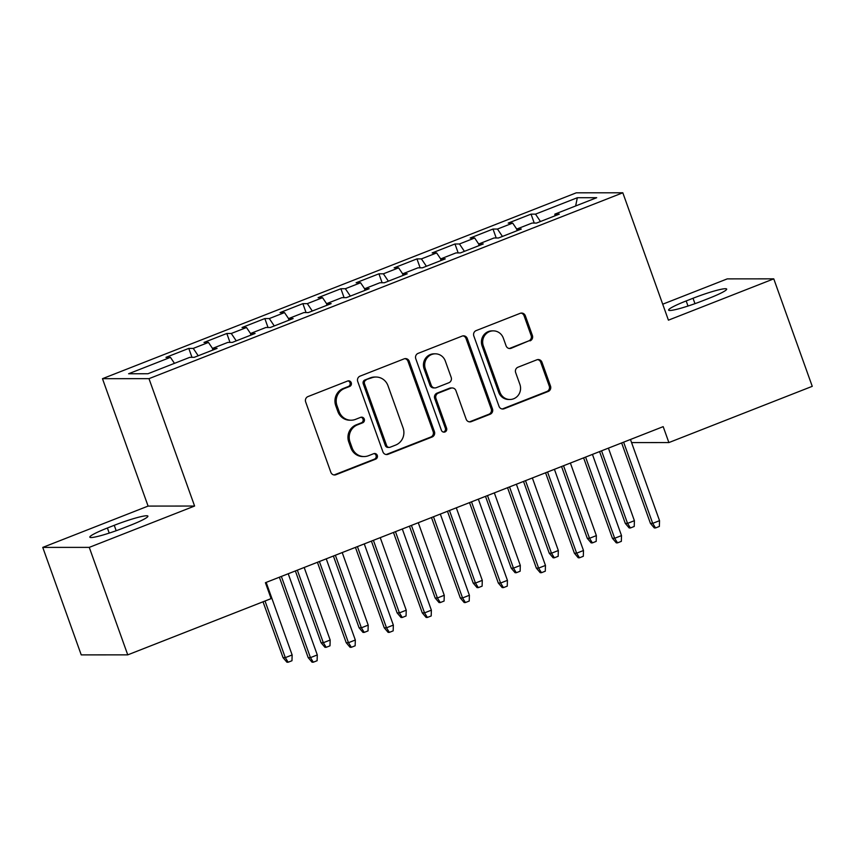 <?xml version="1.0" encoding="UTF-8"?>
<svg xmlns="http://www.w3.org/2000/svg" width="855" height="855" viewBox="0 0 855 855"><rect width="100%" height="100%" fill="white"/><g stroke="black" fill="none" stroke-linecap="round" stroke-linejoin="round"><path stroke-width="1.28" d="M351.245 382.719A2.918 2.789 90 0 0 347.654 381.009L307.992 396.57A4.168 3.986 90 0 0 305.663 401.935L330.842 472.281A4.168 3.986 90 0 0 335.972 474.717L375.634 459.156A2.918 2.789 90 0 0 374.65 453.503A2.918 2.789 90 0 0 373.678 453.695L368.548 455.704A13.349 12.761 90 0 1 364.08 456.549A13.349 12.761 90 0 1 352.121 447.881L350.026 442.024A13.349 12.761 90 0 1 357.486 424.839L362.627 422.819A2.918 2.789 90 0 0 361.644 417.165A2.918 2.789 90 0 0 360.66 417.347L355.53 419.367A13.349 12.761 90 0 1 351.063 420.211A13.349 12.761 90 0 1 339.114 411.544L337.009 405.687A13.349 12.761 90 0 1 344.48 388.491L349.61 386.481A2.918 2.789 90 0 0 351.245 382.719M351.063 420.211L349.813 420.211A13.349 12.761 90 0 1 337.853 411.544L335.759 405.687A13.349 12.761 90 0 1 343.218 388.491L348.359 386.481A2.918 2.789 90 0 0 348.006 380.903M333.952 474.931A4.168 3.986 90 0 0 334.722 474.717L374.383 459.156A2.918 2.789 90 0 0 374.03 453.577M364.08 456.549L362.819 456.549A13.349 12.761 90 0 1 350.871 447.881L348.765 442.024A13.349 12.761 90 0 1 356.236 424.839L361.366 422.819A2.918 2.789 90 0 0 361.013 417.24M530.057 340.867A4.168 3.986 90 0 0 532.398 335.502L525.333 315.762A4.168 3.986 90 0 0 520.193 313.325L476.15 330.596A4.168 3.986 90 0 0 473.82 335.972L498.999 406.307A4.168 3.986 90 0 0 504.129 408.754L548.183 391.472A4.168 3.986 90 0 0 550.513 386.097L541.974 362.264A4.168 3.986 90 0 0 536.844 359.816L517.991 367.212A4.168 3.986 90 0 0 515.661 372.588L519.893 384.408A11.158 10.666 90 0 1 509.922 399.488A11.158 10.666 90 0 1 499.929 392.242L483.342 345.933A11.158 10.666 90 0 1 493.324 330.864A11.158 10.666 90 0 1 503.317 338.099L506.075 345.826A4.168 3.986 90 0 0 511.215 348.263L528.807 340.867A4.168 3.986 90 0 0 531.137 335.502L524.072 315.762A4.168 3.986 90 0 0 520.962 313.112M663.181 426.645L265.413 582.693L271.11 598.618L127.748 654.855L89.262 547.371L194.598 506.042L148.984 378.658L622.814 192.781L668.428 320.165L773.764 278.848L812.25 386.332L668.888 442.569L663.181 426.645M409.246 361.302A4.168 3.986 90 0 0 404.105 358.865L360.062 376.136A4.168 3.986 90 0 0 357.732 381.512L382.912 451.846A4.168 3.986 90 0 0 388.042 454.294L432.096 437.012A4.168 3.986 90 0 0 434.426 431.636L409.246 361.302L407.985 361.302A4.168 3.986 90 0 0 404.875 358.651M418.106 353.372L462.149 336.09A4.168 3.986 90 0 1 467.29 338.537L492.469 408.872A4.168 3.986 90 0 1 490.139 414.248L471.287 421.633A4.168 3.986 90 0 1 466.157 419.196L455.939 390.671A4.168 3.986 90 0 0 450.809 388.223L438.305 393.129A4.168 3.986 90 0 0 435.975 398.505L446.599 428.205A2.918 2.789 90 0 1 443.991 432.149A2.918 2.789 90 0 1 441.383 430.247L415.776 358.747A4.168 3.986 90 0 1 418.106 353.372M148.984 378.658L102.472 378.69L576.302 192.813L622.814 192.781M191.98 357.337L188.784 348.402L165.966 357.358L170.434 357.347L128.603 373.763L147.958 373.742L189.789 357.337L194.256 357.326L217.074 348.38L212.606 348.38L227.815 342.417L232.282 342.417L255.1 333.461L250.633 333.461L265.852 327.497L270.308 327.497L293.126 318.541L288.669 318.552L303.878 312.577L308.334 312.577L331.152 303.621L326.696 303.632L341.904 297.658L346.371 297.658L369.178 288.712L364.722 288.712L379.93 282.749L384.397 282.738L407.215 273.792L402.748 273.792L417.956 267.829L422.423 267.818L445.241 258.873L440.774 258.873L455.982 252.909L460.45 252.909L483.267 243.953L478.8 243.953L494.019 237.989L498.476 237.989L521.293 229.033L516.826 229.033L532.045 223.07L536.502 223.07L559.32 214.113L554.863 214.124L554.927 215.834M188.784 348.402L193.251 348.402L208.46 342.428L212.617 348.605M230.016 342.417L226.81 333.482L203.992 342.438L208.46 342.428M226.81 333.482L231.278 333.482L246.486 327.518L250.643 333.685M268.043 327.497L264.836 318.562L242.029 327.518L246.486 327.518M264.836 318.562L269.304 318.562L284.512 312.599L288.669 318.765M306.069 312.577L302.873 303.643L280.055 312.599L284.512 312.599M302.873 303.643L307.33 303.643L322.538 297.679L326.706 303.846M344.095 297.658L340.899 288.734L318.081 297.679L322.538 297.679M340.899 288.734L345.356 288.723L360.575 282.759L364.732 288.926M382.121 282.738L378.925 273.814L356.108 282.759L360.575 282.759M378.925 273.814L383.393 273.803L398.601 267.839L402.758 274.006M420.147 267.829L416.951 258.894L394.134 267.839L398.601 267.839M416.951 258.894L421.419 258.894L436.627 252.92L440.785 259.086M458.173 252.909L454.978 243.974L432.16 252.93L436.627 252.92M454.978 243.974L459.445 243.974L474.653 238L478.811 244.177M496.21 237.989L493.004 229.055L470.197 238.011L474.653 238M493.004 229.055L497.471 229.055L512.679 223.091L516.837 229.258M534.236 223.07L531.041 214.135L508.223 223.091L512.679 223.091M531.041 214.135L535.497 214.135L577.328 197.729L596.694 197.708L554.863 214.124M516.826 229.033L516.901 230.754M535.497 214.135L540.467 221.509M577.328 197.729L575.639 205.97M478.8 243.953L478.875 245.674M497.471 229.055L502.441 236.429M440.774 258.873L440.849 260.593M459.445 243.974L464.415 251.349M402.748 273.792L402.823 275.513M421.419 258.894L426.389 266.268M364.722 288.712L364.796 290.433M383.393 273.803L388.362 281.188M326.696 303.632L326.76 305.353M345.356 288.723L350.336 296.097M288.669 318.552L288.734 320.262M307.33 303.643L312.299 311.017M250.633 333.461L250.707 335.181M269.304 318.562L274.273 325.937M212.606 348.38L212.681 350.101M231.278 333.482L236.247 340.856M193.251 348.402L198.221 355.776M631.578 442.601L668.888 442.569M773.764 278.848L727.252 278.88L662.711 304.198M194.598 506.042L148.086 506.085L42.75 547.403L89.262 547.371M42.75 547.403L81.236 654.887L127.748 654.855M148.086 506.085L102.472 378.69M170.434 357.347L174.473 363.343M107.399 528.005A27.21 2.822 -19.7 0 0 89.828 537.164A27.21 2.822 -19.7 0 0 123.494 527.984L130.334 525.301A27.21 2.822 -19.7 0 0 147.904 516.142A27.21 2.822 -19.7 0 0 114.239 525.312L107.399 528.005L109.226 533.093M709.116 298.245A27.21 2.822 -19.7 0 0 726.686 289.086A27.21 2.822 -19.7 0 0 693.031 298.256L686.18 300.949A27.21 2.822 -19.7 0 0 668.61 310.109A27.21 2.822 -19.7 0 0 702.276 300.928L709.116 298.245M386.022 454.507A4.168 3.986 90 0 0 386.791 454.294L430.835 437.012A4.168 3.986 90 0 0 433.164 431.647L407.985 361.302M366.132 380.005A2.918 2.789 90 0 0 364.497 383.756L386.599 445.498A2.918 2.789 90 0 0 390.19 447.208L395.609 445.092A13.349 12.761 90 0 0 403.079 427.895L387.967 385.691A13.349 12.761 90 0 0 376.008 377.034A13.349 12.761 90 0 0 371.54 377.878L364.871 380.005A2.918 2.789 90 0 0 363.236 383.767L364.497 383.756M389.217 447.4L387.956 447.4A2.918 2.789 90 0 1 385.349 445.498L363.236 383.767M376.008 377.034L374.747 377.034A13.349 12.761 90 0 0 370.29 377.878L371.54 377.878M364.871 380.005L370.29 377.878M469.256 421.846A4.168 3.986 90 0 0 470.026 421.643L488.878 414.248A4.168 3.986 90 0 0 491.208 408.872L466.028 338.537A4.168 3.986 90 0 0 462.918 335.876M452.21 387.956L450.948 387.956A4.168 3.986 90 0 0 449.548 388.223L437.044 393.129A4.168 3.986 90 0 0 434.714 398.505L445.348 428.205L446.599 428.205M443.36 432.074A2.918 2.789 90 0 0 445.348 428.205M445.337 361.067A11.158 10.666 90 0 0 435.345 353.82A11.158 10.666 90 0 0 425.373 368.9L431.209 385.22A4.168 3.986 90 0 0 436.349 387.657L448.854 382.751A4.168 3.986 90 0 0 451.184 377.386L445.337 361.067M435.345 353.82L434.094 353.82A11.158 10.666 90 0 0 424.112 368.9L425.373 368.9M434.949 387.924L433.688 387.924A4.168 3.986 90 0 1 429.958 385.22L424.112 368.9M509.185 348.477A4.168 3.986 90 0 0 509.954 348.263L528.807 340.867M493.324 330.864L492.063 330.864A11.158 10.666 90 0 0 482.092 345.944L483.342 345.933M509.922 399.488L508.661 399.488A11.158 10.666 90 0 1 498.668 392.242L482.092 345.944M502.109 408.968A4.168 3.986 90 0 0 502.879 408.754L546.922 391.472A4.168 3.986 90 0 0 549.252 386.097L540.723 362.264A4.168 3.986 90 0 0 537.613 359.613M292.143 654.962L291.972 660.733L288.167 662.219L286.917 662.219L283.037 657.645L285.303 657.645L292.143 654.962L266.161 582.394M288.167 662.219L285.303 657.645L265.018 601.001M283.037 657.645L263.03 601.781M279.382 577.211L308.185 657.623L310.44 657.623L281.37 576.43M317.291 654.941L317.12 660.712L313.315 662.208L310.44 657.623L317.291 654.941L288.221 573.748M313.315 662.208L312.054 662.208L308.185 657.623M330.169 640.042L329.998 645.814L326.204 647.31L324.943 647.31L321.063 642.725L323.329 642.725L330.169 640.042L304.188 567.474M326.204 647.31L323.329 642.725L297.348 570.157M321.063 642.725L295.36 570.937M368.206 625.123L368.035 630.894L364.23 632.39L362.969 632.39L359.089 627.805L361.355 627.805L368.206 625.123L342.214 552.554M364.23 632.39L361.355 627.805L335.374 555.248M359.089 627.805L333.386 556.017M317.419 562.291L346.211 642.704L348.466 642.704L319.396 561.511M355.317 640.021L355.146 645.792L351.341 647.288L348.466 642.704L355.317 640.021L326.247 558.828M351.341 647.288L350.08 647.288L346.211 642.704M355.445 547.371L384.237 627.794L386.503 627.784L357.422 546.591M393.343 625.101L393.172 630.872L389.367 632.369L386.503 627.784L393.343 625.101L364.273 543.908M389.367 632.369L388.117 632.369L384.237 627.794M406.232 610.203L406.061 615.974L402.256 617.47L400.995 617.47L397.115 612.896L399.381 612.885L406.232 610.203L380.251 537.645M402.256 617.47L399.381 612.885L373.4 540.328M397.115 612.896L371.412 541.108M444.258 595.283L444.087 601.054L440.282 602.551L439.021 602.551L435.152 597.976L437.407 597.976L444.258 595.283L418.277 522.726M440.282 602.551L437.407 597.976L411.426 525.408M435.152 597.976L409.449 526.188M393.471 532.451L422.263 612.875L424.529 612.875L395.459 531.671M431.369 610.181L431.198 615.953L427.393 617.449L424.529 612.875L431.369 610.181L402.299 528.989M427.393 617.449L426.143 617.449L422.263 612.875M431.497 517.532L460.289 597.955L462.555 597.955L433.485 516.751M469.395 595.262L469.224 601.044L465.43 602.529L462.555 597.955L469.395 595.262L440.325 514.069M465.43 602.529L464.169 602.529L460.289 597.955M482.284 580.363L482.113 586.145L478.308 587.631L477.058 587.631L473.178 583.057L475.444 583.057L482.284 580.363L456.303 507.806M478.308 587.631L475.444 583.057L449.452 510.488M473.178 583.057L447.475 511.269M469.523 502.612L498.315 583.035L500.581 583.035L471.511 501.842M507.432 580.353L507.261 586.124L503.456 587.609L500.581 583.035L507.432 580.353L478.351 499.149M503.456 587.609L502.195 587.609L498.315 583.035M520.31 565.454L520.139 571.226L516.335 572.711L515.084 572.711L511.205 568.137L513.47 568.137L520.31 565.454L494.329 492.886M516.335 572.711L513.47 568.137L487.489 495.569M511.205 568.137L485.501 496.349M507.549 487.703L536.341 568.115L538.607 568.115L509.537 486.923M545.458 565.433L545.287 571.204L541.482 572.69L538.607 568.115L545.458 565.433L516.377 484.229M541.482 572.69L540.221 572.69L536.341 568.115M558.336 550.535L558.165 556.306L554.361 557.791L553.11 557.791L549.231 553.217L551.496 553.217L558.336 550.535L532.355 477.966M554.361 557.791L551.496 553.217L525.515 480.649M549.231 553.217L523.527 481.429M545.576 472.783L574.378 553.196L576.633 553.196L547.563 472.003M583.484 550.513L583.313 556.284L579.508 557.781L576.633 553.196L583.484 550.513L554.414 469.32M579.508 557.781L578.247 557.781L574.378 553.196M596.363 535.615L596.192 541.386L592.397 542.882L591.136 542.882L587.257 538.297L589.523 538.297L596.363 535.615L570.381 463.047M592.397 542.882L589.523 538.297L563.541 465.729M587.257 538.297L561.553 466.509M583.612 457.863L612.404 538.276L614.67 538.276L585.59 457.083M621.51 535.593L621.339 541.365L617.534 542.861L614.67 538.276L621.51 535.593L592.44 454.4M617.534 542.861L616.284 542.861L612.404 538.276M634.399 520.695L634.228 526.466L630.424 527.963L629.162 527.963L625.283 523.378L627.549 523.378L634.399 520.695L608.418 448.127M630.424 527.963L627.549 523.378L601.567 450.82M625.283 523.378L599.579 451.59M621.638 442.943L650.431 523.367L652.696 523.356L623.616 442.163M659.536 520.674L659.365 526.445L655.561 527.941L652.696 523.356L659.536 520.674L630.466 439.481M655.561 527.941L654.31 527.941L650.431 523.367M343.218 388.491L344.48 388.491M335.759 405.687L337.009 405.687M337.853 411.544L339.114 411.544M361.366 422.819L362.627 422.819M356.236 424.839L357.486 424.839M348.765 442.024L350.026 442.024M350.871 447.881L352.121 447.881M374.383 459.156L375.634 459.156M334.722 474.717L335.972 474.717M348.359 386.481L349.61 386.481M433.164 431.647L434.426 431.636M430.835 437.012L432.096 437.012M386.791 454.294L388.042 454.294M385.349 445.498L386.599 445.498M466.028 338.537L467.29 338.537M491.208 408.872L492.469 408.872M488.878 414.248L490.139 414.248M470.026 421.643L471.287 421.633M449.548 388.223L450.809 388.223M437.044 393.129L438.305 393.129M434.714 398.505L435.975 398.505M429.958 385.22L431.209 385.22M509.954 348.263L511.215 348.263M498.668 392.242L499.929 392.242M540.723 362.264L541.974 362.264M549.252 386.097L550.513 386.097M546.922 391.472L548.183 391.472M502.879 408.754L504.129 408.754M524.072 315.762L525.333 315.762M531.137 335.502L532.398 335.502M116.184 530.72L114.239 525.312M694.965 303.664L693.031 298.256M688.008 306.037L686.18 300.949"/></g></svg>
